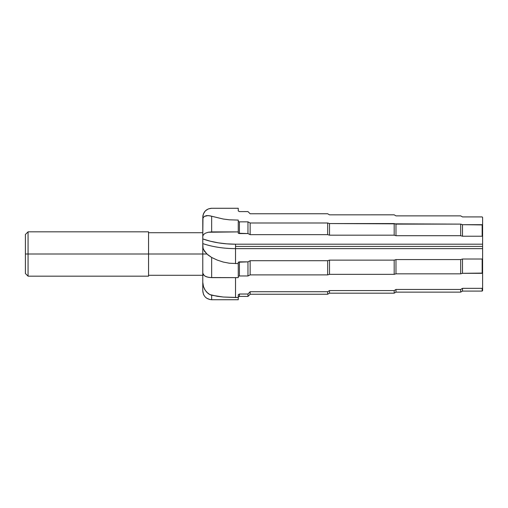 <?xml version="1.0" encoding="UTF-8"?>
<svg xmlns="http://www.w3.org/2000/svg" width="508" height="508" viewBox="0 0 508 508"><rect width="100%" height="100%" fill="white"/><g stroke="black" fill="none" stroke-linecap="round" stroke-linejoin="round"><path stroke-width="0.76" d="M482.6 224.923L462.496 224.682L460.692 224.117L329.508 223.558L327.66 222.987L250.139 222.987L247.968 221.837L239.42 221.837L239.42 233.566L238.258 233.229L247.968 233.566L247.968 221.837L239.42 221.837L239.42 233.566L247.968 233.566L250.139 234.652L250.139 222.987L247.968 221.837L247.968 233.566L250.139 234.652L327.66 234.652L327.66 222.987L250.139 222.987L250.139 234.652L327.66 234.652L329.508 235.185L329.508 223.558L327.66 222.987L327.66 234.652L329.508 235.185L394.176 235.185L394.176 223.558L329.508 223.558L329.508 235.185L394.176 235.185L395.98 235.706L395.98 224.117L394.176 223.558L394.176 235.185L395.98 235.706L460.692 235.706L460.692 224.117L395.98 224.117L395.98 235.706L460.692 235.706L462.496 236.226L462.496 224.682L460.692 224.117L460.692 235.706L462.496 236.226L482.155 236.226L482.155 224.682L462.496 224.682L462.496 236.226L482.155 236.226L482.6 236.449L482.6 244.196L235.528 244.196L226.822 243.853L218.326 242.843L210.249 241.186L202.781 238.919L202.781 239.338L202.781 236.341L203.454 234.645L205.378 233.204L208.255 232.245L238.258 231.902L238.258 220.085L229.318 219.812L223.19 219.018L211.652 216.237L211.652 231.902L238.258 231.902L238.258 233.229L238.258 220.085L229.318 219.812L223.19 219.018L209.785 215.779L206.597 215.614L204.26 216.421L202.959 218.173L202.781 236.341L203.454 234.645L205.378 233.204L208.255 232.245L211.652 231.902L211.652 216.237L208.102 215.57L204.26 216.421L202.959 218.173L202.781 219.367L202.781 238.919A56.096 28.048 180 0 0 235.528 244.196L235.528 246.412L235.528 244.196L482.6 244.196L482.6 246.412L235.528 246.412L235.528 248.628A58.312 29.159 0 0 1 202.781 243.592L202.781 273.196L203.454 274.892L205.378 276.333L208.255 277.292L211.652 277.635L211.652 257.467L206.908 254L202.781 254L202.781 273.196L204.273 275.66L206.718 276.885L209.912 277.546L238.258 277.635L238.258 263.614L229.318 263.214L223.19 262.033L217.278 260.096L211.652 257.467L211.652 277.635L238.258 277.635L238.258 262.211L238.258 263.614L229.318 263.214L223.19 262.033L217.278 260.096L211.652 257.467L207.963 254.94L204.508 251.352L202.781 247.637L202.781 254L206.908 254L203.079 248.952L202.781 243.592A58.312 29.159 180 0 0 235.528 248.628L235.528 263.614L235.528 248.628L482.6 248.628L482.6 224.923L482.155 224.682L482.155 236.226L482.6 236.449L482.6 217.354L482.155 216.91L482.6 217.367L482.155 216.91L462.496 216.922L482.155 216.922L462.496 216.91L460.692 215.868L462.496 216.922L460.692 215.868L395.98 215.881L460.692 215.881L395.98 215.868L394.176 214.827L395.98 215.881L394.176 214.827L329.508 214.84L394.176 214.84L329.508 214.84L327.66 213.754L329.508 214.84L327.66 213.754L250.139 213.766L327.66 213.766L250.139 213.766L247.968 211.588L250.139 213.766L247.968 211.588L239.42 211.601L247.968 211.601L239.42 211.601L238.258 210.928L238.258 208.261L211.652 208.274L238.258 208.274L238.258 210.471M28.061 254L28.061 231.826L28.061 254L148.558 254L148.558 231.826L148.558 254L202.781 254L28.061 254L28.061 276.174L28.061 254L25.4 254L28.061 254M25.4 234.486L25.4 273.514L25.4 234.486L28.061 231.826L148.558 231.826M238.258 299.726L238.258 297.529L235.528 297.529L235.528 277.635L235.528 297.529L223.19 297.009L217.278 296.304L209.785 294.551L208.102 293.484L205.315 290.449L203.467 286.576L202.781 282.264L202.781 290.868C203.308 296.253 206.261 299.212 211.652 299.739L238.258 299.739L238.258 297.529L223.19 297.009L211.652 295.231L211.652 299.739L211.652 295.231L209.785 294.551L206.597 292.087L204.756 289.541L203.467 286.576L202.781 282.264L202.781 272.586L202.781 290.417M202.781 217.214L203.454 213.747L205.378 210.871L208.255 208.947L211.652 208.274L238.258 208.274M202.781 239.338L202.781 243.192L202.781 239.338M239.42 221.837L238.258 221.482L239.42 221.837M482.155 273.31L482.6 273.088L482.6 258.775L482.155 259.017L482.155 273.31L482.155 259.017L462.496 259.017L462.496 273.31L482.6 273.088L482.6 248.628L482.6 258.775L482.155 259.017L462.496 259.017L460.692 259.575L460.692 273.831L462.496 273.31L462.496 259.017L460.692 259.575L395.98 259.575L395.98 273.831L460.692 273.831L460.692 259.575L395.98 259.575L394.176 260.134L394.176 274.352L395.98 273.831L395.98 259.575L394.176 260.134L329.508 260.134L329.508 274.352L394.176 274.352L394.176 260.134L329.508 260.134L327.66 260.706L327.66 274.885L329.508 274.352L329.508 260.134L327.66 260.706L250.139 260.706L250.139 274.885L327.66 274.885L327.66 260.706L250.139 260.706L247.968 261.861L247.968 275.971L250.139 274.885L250.139 260.706L247.968 261.861L239.42 261.861L239.42 275.971L247.968 275.971L247.968 261.861L238.258 262.211L239.42 261.861L239.42 275.971L247.968 275.971L250.139 274.885L327.66 274.885L329.508 274.352L394.176 274.352L395.98 273.831L460.692 273.831L462.496 273.31L482.155 273.31M238.258 276.301L239.42 275.971L238.258 276.301M482.155 288.334L482.155 291.09L482.155 288.334L462.496 288.334L462.496 291.09L462.496 288.334L460.692 289.458L460.692 292.132L460.692 289.458L395.98 289.458L395.98 292.132L395.98 289.458L394.176 290.576L394.176 293.173L394.176 290.576L329.508 290.576L329.508 293.173L329.508 290.576L327.66 291.719L327.66 294.246L327.66 291.719L250.139 291.719L250.139 294.246L250.139 291.719L247.968 294.024L247.968 296.412L247.968 294.024L239.42 294.024L239.42 296.412L239.42 294.024L238.258 294.735L238.258 297.529L238.258 294.735L239.42 294.024L247.968 294.024L250.139 291.719L327.66 291.719L329.508 290.576L394.176 290.576L395.98 289.458L460.692 289.458L462.496 288.334L482.155 288.334L482.6 287.852L482.6 273.088L482.6 287.852L482.155 288.334M482.6 290.646L482.6 287.852L482.6 290.633L482.155 291.09L462.496 291.09L460.692 292.132L395.98 292.132L394.176 293.173L329.508 293.173L327.66 294.246L250.139 294.246L247.968 296.412L239.42 296.399M148.558 276.174L148.558 254L148.558 276.174L28.061 276.174L25.4 273.514M202.781 225.006L202.781 223.723M202.781 223.031L202.781 222.301M202.781 219.367L202.952 215.411L204.279 212.211L205.378 210.871L208.255 208.947L211.652 208.274M202.781 237.35L202.781 237.7M202.781 264.814L202.781 265.392M202.781 282.994L202.781 284.62M202.781 284.969L202.781 285.699M202.781 290.855L203.454 294.253L204.273 295.783M205.378 297.129L206.731 298.24L209.925 299.561M202.781 272.586L202.781 270.212M202.781 270.65L202.781 270.3M235.528 246.412L482.6 246.412L482.6 248.628L235.528 248.628L235.528 246.412M148.558 232.715L202.781 232.715M238.258 297.078L239.42 296.412M211.652 208.261C206.261 208.788 203.308 211.747 202.781 217.132M148.558 275.285L202.781 275.285"/></g></svg>
